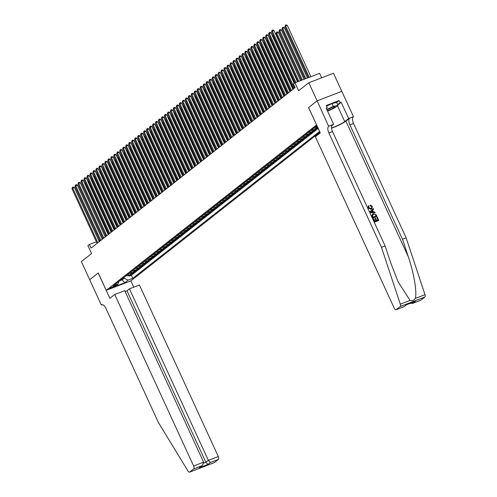 <?xml version="1.0" encoding="UTF-8"?>
<svg xmlns="http://www.w3.org/2000/svg" width="497" height="497" viewBox="0 0 497 497"><rect width="100%" height="100%" fill="white"/><g stroke="black" fill="none" stroke-linecap="round" stroke-linejoin="round"><path stroke-width="0.75" d="M316.881 125.536A2.566 0.317 155.3 0 0 315.837 126.176A2.566 0.317 155.3 0 0 315.632 126.431A2.566 0.317 155.3 0 0 317.123 126.064M321.677 77.799L319.621 73.32L294.938 82.813L293.454 83.987L295.112 87.602L91.063 248.071L89.398 244.456L87.907 245.63L91.572 253.588L81.365 261.608L89.69 279.705L98.207 273.002L109.862 298.33L114.745 294.491L193.631 466L203.602 462.167L124.716 290.658L114.745 294.491M341.799 91.342L333.481 73.258L308.805 82.75L317.123 100.841L308.562 107.576L316.601 124.927M316.552 124.946L106.24 290.335L130.922 280.842L319.944 132.19M126.313 275.599A3.212 2.833 51.8 0 0 128.506 275.68L130.941 274.748L129.158 276.152L128.872 275.543M127.505 274.661A3.212 2.833 51.8 0 0 129.698 274.748L132.134 273.81L131.854 273.201M132.134 273.81L133.923 272.406L131.488 273.338A3.212 2.833 51.8 0 1 129.295 273.257M132.27 270.915A3.212 2.833 51.8 0 0 134.463 270.995L136.899 270.064L135.116 271.468L134.83 270.859M135.252 268.566A3.212 2.833 51.8 0 0 137.445 268.653L139.881 267.715L138.091 269.125L137.812 268.51M138.228 266.224A3.212 2.833 51.8 0 0 140.421 266.311L142.856 265.373L141.073 266.783L140.788 266.168M141.21 263.882A3.212 2.833 51.8 0 0 143.403 263.969L145.838 263.031L144.049 264.441L143.77 263.826M144.186 261.54A3.212 2.833 51.8 0 0 146.379 261.627L148.814 260.689L147.031 262.093L146.745 261.484M147.168 259.198A3.212 2.833 51.8 0 0 149.361 259.285L151.796 258.347L150.007 259.751L149.727 259.142M150.144 256.856A3.212 2.833 51.8 0 0 152.337 256.943L154.772 256.005L152.989 257.409L152.703 256.8M153.126 254.514A3.212 2.833 51.8 0 0 155.319 254.601L157.754 253.663L155.965 255.067L155.685 254.458M156.101 252.172A3.212 2.833 51.8 0 0 158.294 252.259L160.73 251.32L158.947 252.725L158.661 252.116M159.083 249.829A3.212 2.833 51.8 0 0 161.276 249.91L163.712 248.978L161.923 250.382L161.643 249.774M162.059 247.487A3.212 2.833 51.8 0 0 164.252 247.568L166.688 246.636L164.905 248.04L164.619 247.431M165.041 245.145A3.212 2.833 51.8 0 0 167.234 245.226L169.67 244.294L167.88 245.698L167.601 245.089M168.017 242.797A3.212 2.833 51.8 0 0 170.21 242.884L172.645 241.946L170.862 243.356L170.577 242.741M170.999 240.455A3.212 2.833 51.8 0 0 173.192 240.542L175.627 239.604L173.838 241.014L173.559 240.399M173.975 238.113A3.212 2.833 51.8 0 0 176.168 238.2L178.603 237.262L176.82 238.672L176.534 238.057M176.957 235.771A3.212 2.833 51.8 0 0 179.15 235.858L181.585 234.919L179.796 236.323L179.516 235.715M179.933 233.428A3.212 2.833 51.8 0 0 182.126 233.515L184.561 232.577L182.778 233.981L182.492 233.373M182.915 231.086A3.212 2.833 51.8 0 0 185.108 231.173L187.543 230.235L185.754 231.639L185.474 231.03M185.89 228.744A3.212 2.833 51.8 0 0 188.083 228.831L190.519 227.893L188.73 229.297L188.45 228.688M188.872 226.402A3.212 2.833 51.8 0 0 191.065 226.489L193.501 225.551L191.712 226.955L191.432 226.346M191.848 224.06A3.212 2.833 51.8 0 0 194.041 224.141L196.477 223.209L194.687 224.613L194.408 224.004M194.83 221.718A3.212 2.833 51.8 0 0 197.023 221.799L199.459 220.867L197.669 222.271L197.39 221.662M197.806 219.376A3.212 2.833 51.8 0 0 199.999 219.457L202.434 218.525L200.645 219.929L200.366 219.32M200.788 217.034A3.212 2.833 51.8 0 0 202.981 217.114L205.416 216.183L203.627 217.587L203.348 216.978M203.764 214.685A3.212 2.833 51.8 0 0 205.957 214.772L208.392 213.834L206.603 215.244L206.323 214.629M206.746 212.343A3.212 2.833 51.8 0 0 208.939 212.43L211.374 211.492L209.585 212.902L209.305 212.287M209.722 210.001A3.212 2.833 51.8 0 0 211.915 210.088L214.35 209.15L212.561 210.56L212.281 209.945M212.704 207.659A3.212 2.833 51.8 0 0 214.897 207.746L217.332 206.808L215.543 208.212L215.263 207.603M215.679 205.317A3.212 2.833 51.8 0 0 217.872 205.404L220.308 204.466L218.518 205.87L218.239 205.261M218.661 202.975A3.212 2.833 51.8 0 0 220.854 203.062L223.29 202.124L221.5 203.528L221.221 202.919M221.637 200.633A3.212 2.833 51.8 0 0 223.83 200.72L226.265 199.782L224.476 201.186L224.197 200.577M224.619 198.291A3.212 2.833 51.8 0 0 226.812 198.378L229.247 197.439L227.458 198.843L227.179 198.235M227.595 195.948A3.212 2.833 51.8 0 0 229.788 196.029L232.223 195.097L230.434 196.501L230.154 195.893M230.577 193.606A3.212 2.833 51.8 0 0 232.77 193.687L235.205 192.755L233.416 194.159L233.136 193.55M233.553 191.264A3.212 2.833 51.8 0 0 235.746 191.345L238.181 190.413L236.392 191.817L236.112 191.208M236.535 188.916A3.212 2.833 51.8 0 0 238.728 189.003L241.163 188.065L239.374 189.475L239.094 188.866M239.511 186.574A3.212 2.833 51.8 0 0 241.704 186.661L244.139 185.723L242.35 187.133L242.07 186.518M242.493 184.232A3.212 2.833 51.8 0 0 244.686 184.319L247.121 183.381L245.332 184.791L245.052 184.176M245.468 181.89A3.212 2.833 51.8 0 0 247.661 181.977L250.097 181.038L248.307 182.442L248.028 181.834M248.45 179.547A3.212 2.833 51.8 0 0 250.643 179.634L253.079 178.696L251.289 180.1L251.01 179.492M251.426 177.205A3.212 2.833 51.8 0 0 253.619 177.292L256.054 176.354L254.265 177.758L253.986 177.149M254.408 174.863A3.212 2.833 51.8 0 0 256.601 174.95L259.036 174.012L257.247 175.416L256.968 174.807M257.384 172.521A3.212 2.833 51.8 0 0 259.577 172.608L262.012 171.67L260.223 173.074L259.943 172.465M260.36 170.179A3.212 2.833 51.8 0 0 262.559 170.26L264.994 169.328L263.205 170.732L262.925 170.123M263.342 167.837A3.212 2.833 51.8 0 0 265.535 167.918L267.97 166.986L266.181 168.39L265.901 167.781M266.317 165.495A3.212 2.833 51.8 0 0 268.517 165.576L270.952 164.644L269.163 166.048L268.883 165.439M269.299 163.153A3.212 2.833 51.8 0 0 271.492 163.233L273.928 162.302L272.139 163.706L271.859 163.097M272.275 160.804A3.212 2.833 51.8 0 0 274.474 160.891L276.91 159.953L275.121 161.363L274.841 160.748M275.257 158.462A3.212 2.833 51.8 0 0 277.45 158.549L279.886 157.611L278.096 159.021L277.817 158.406M278.233 156.12A3.212 2.833 51.8 0 0 280.432 156.207L282.868 155.269L281.078 156.679L280.799 156.064M281.215 153.778A3.212 2.833 51.8 0 0 283.408 153.865L285.843 152.927L284.054 154.331L283.775 153.722M284.191 151.436A3.212 2.833 51.8 0 0 286.39 151.523L288.825 150.585L287.036 151.989L286.757 151.38M287.173 149.094A3.212 2.833 51.8 0 0 289.366 149.181L291.801 148.243L290.012 149.647L289.732 149.038M290.149 146.752A3.212 2.833 51.8 0 0 292.348 146.839L294.783 145.901L292.994 147.305L292.714 146.696M293.131 144.41A3.212 2.833 51.8 0 0 295.324 144.497L297.759 143.558L295.97 144.962L295.69 144.354M296.106 142.067A3.212 2.833 51.8 0 0 298.306 142.148L300.741 141.216L298.952 142.62L298.672 142.012M299.088 139.725A3.212 2.833 51.8 0 0 301.281 139.806L303.717 138.874L301.928 140.278L301.648 139.669M302.064 137.383A3.212 2.833 51.8 0 0 304.263 137.464L306.699 136.532L304.909 137.936L304.63 137.327M305.046 135.035A3.212 2.833 51.8 0 0 307.239 135.122L309.674 134.184L307.885 135.594L307.606 134.985M308.022 132.693A3.212 2.833 51.8 0 0 310.221 132.78L312.656 131.842L310.867 133.252L310.588 132.637M311.004 130.351A3.212 2.833 51.8 0 0 313.197 130.438L315.632 129.5L313.843 130.91L313.564 130.295M317.887 127.729L316.825 128.561L316.546 127.953M114.167 286.465L115.018 285.7L109.837 288.297L114.167 286.465L113.919 285.924M317.303 126.449L314.682 127.462L113.31 285.825L117.982 284.029L118.858 281.464M121.715 279.208L122.032 279.898L124.12 278.258L128.12 280.128L132.786 278.332L319.59 131.425M128.12 280.128L124.84 282.706L114.701 286.601L117.982 284.029M129.158 276.152L131.388 275.295L318.192 128.388M317.589 127.07L317.366 127.157A3.212 2.833 -128.2 0 1 315.427 127.17M313.98 128.009A3.212 2.833 51.8 0 0 316.179 128.096L317.776 127.48M316.825 128.561L314.39 129.5A3.212 2.833 -128.2 0 1 312.197 129.413M313.843 130.91L311.408 131.842A3.212 2.833 -128.2 0 1 309.215 131.761M310.867 133.252L308.432 134.184A3.212 2.833 -128.2 0 1 306.239 134.103M307.885 135.594L305.45 136.526A3.212 2.833 -128.2 0 1 303.257 136.445M304.909 137.936L302.474 138.874A3.212 2.833 -128.2 0 1 300.281 138.787M301.928 140.278L299.492 141.216A3.212 2.833 -128.2 0 1 297.299 141.129M298.952 142.62L296.516 143.558A3.212 2.833 -128.2 0 1 294.323 143.471M295.97 144.962L293.534 145.901A3.212 2.833 -128.2 0 1 291.341 145.814M292.994 147.305L290.559 148.243A3.212 2.833 -128.2 0 1 288.366 148.156M290.012 149.647L287.577 150.585A3.212 2.833 -128.2 0 1 285.384 150.498M287.036 151.989L284.601 152.927A3.212 2.833 -128.2 0 1 282.408 152.84M284.054 154.331L281.619 155.269A3.212 2.833 -128.2 0 1 279.426 155.182M281.078 156.679L278.643 157.611A3.212 2.833 -128.2 0 1 276.45 157.53M278.096 159.021L275.661 159.953A3.212 2.833 -128.2 0 1 273.468 159.872M275.121 161.363L272.685 162.295A3.212 2.833 -128.2 0 1 270.492 162.215M272.139 163.706L269.703 164.637A3.212 2.833 -128.2 0 1 267.51 164.557M269.163 166.048L266.727 166.986A3.212 2.833 -128.2 0 1 264.534 166.899M266.181 168.39L263.752 169.328A3.212 2.833 -128.2 0 1 261.552 169.241M263.205 170.732L260.77 171.67A3.212 2.833 -128.2 0 1 258.577 171.583M260.223 173.074L257.794 174.012A3.212 2.833 -128.2 0 1 255.595 173.925M257.247 175.416L254.812 176.354A3.212 2.833 -128.2 0 1 252.619 176.267M254.265 177.758L251.836 178.696A3.212 2.833 -128.2 0 1 249.637 178.609M251.289 180.1L248.854 181.038A3.212 2.833 -128.2 0 1 246.661 180.951M248.307 182.442L245.878 183.381A3.212 2.833 -128.2 0 1 243.679 183.294M245.332 184.791L242.896 185.723A3.212 2.833 -128.2 0 1 240.703 185.642M242.35 187.133L239.921 188.065A3.212 2.833 -128.2 0 1 237.721 187.984M239.374 189.475L236.939 190.407A3.212 2.833 -128.2 0 1 234.746 190.326M236.392 191.817L233.963 192.755A3.212 2.833 -128.2 0 1 231.764 192.668M233.416 194.159L230.981 195.097A3.212 2.833 -128.2 0 1 228.788 195.01M230.434 196.501L228.005 197.439A3.212 2.833 -128.2 0 1 225.806 197.352M227.458 198.843L225.023 199.782A3.212 2.833 -128.2 0 1 222.83 199.695M224.476 201.186L222.047 202.124A3.212 2.833 -128.2 0 1 219.848 202.037M221.5 203.528L219.065 204.466A3.212 2.833 -128.2 0 1 216.872 204.379M218.518 205.87L216.089 206.808A3.212 2.833 -128.2 0 1 213.89 206.721M215.543 208.212L213.107 209.15A3.212 2.833 -128.2 0 1 210.914 209.063M212.561 210.56L210.132 211.492A3.212 2.833 -128.2 0 1 207.932 211.411M209.585 212.902L207.15 213.834A3.212 2.833 -128.2 0 1 204.957 213.753M206.603 215.244L204.174 216.176A3.212 2.833 -128.2 0 1 201.975 216.096M203.627 217.587L201.192 218.518A3.212 2.833 -128.2 0 1 198.999 218.438M200.645 219.929L198.216 220.867A3.212 2.833 -128.2 0 1 196.017 220.78M197.669 222.271L195.234 223.209A3.212 2.833 -128.2 0 1 193.041 223.122M194.687 224.613L192.258 225.551A3.212 2.833 -128.2 0 1 190.059 225.464M191.712 226.955L189.276 227.893A3.212 2.833 -128.2 0 1 187.083 227.806M188.73 229.297L186.3 230.235A3.212 2.833 -128.2 0 1 184.101 230.148M185.754 231.639L183.318 232.577A3.212 2.833 -128.2 0 1 181.125 232.49M182.778 233.981L180.343 234.919A3.212 2.833 -128.2 0 1 178.143 234.832M179.796 236.323L177.361 237.262A3.212 2.833 -128.2 0 1 175.168 237.175M176.82 238.672L174.385 239.604A3.212 2.833 -128.2 0 1 172.186 239.523M173.838 241.014L171.403 241.946A3.212 2.833 -128.2 0 1 169.21 241.865M170.862 243.356L168.427 244.288A3.212 2.833 -128.2 0 1 166.228 244.207M167.88 245.698L165.445 246.636A3.212 2.833 -128.2 0 1 163.252 246.549M164.905 248.04L162.469 248.978A3.212 2.833 -128.2 0 1 160.27 248.891M161.923 250.382L159.487 251.32A3.212 2.833 -128.2 0 1 157.294 251.233M158.947 252.725L156.512 253.663A3.212 2.833 -128.2 0 1 154.312 253.576M155.965 255.067L153.53 256.005A3.212 2.833 -128.2 0 1 151.337 255.918M152.989 257.409L150.554 258.347A3.212 2.833 -128.2 0 1 148.355 258.26M150.007 259.751L147.572 260.689A3.212 2.833 -128.2 0 1 145.379 260.602M147.031 262.093L144.596 263.031A3.212 2.833 -128.2 0 1 142.397 262.944M144.049 264.441L141.614 265.373A3.212 2.833 -128.2 0 1 139.421 265.286M141.073 266.783L138.638 267.715A3.212 2.833 -128.2 0 1 136.439 267.635M138.091 269.125L135.656 270.057A3.212 2.833 -128.2 0 1 133.463 269.977M135.116 271.468L132.68 272.399A3.212 2.833 -128.2 0 1 130.481 272.319M123.803 277.568L124.12 278.258M294.938 82.813L298.604 90.771L308.805 82.75M106.24 290.335L98.257 272.971L89.69 279.705L101.326 305.046L102.326 304.661M99.779 240.312L98.915 240.797M96.387 241.766L89.398 244.456M293.404 88.044L292.609 88.665M290.422 90.386L289.633 91.007M287.446 92.728L286.651 93.349M284.464 95.07L283.675 95.691M281.488 97.412L280.693 98.039M278.506 99.754L277.717 100.382M275.531 102.096L274.735 102.724M272.549 104.438L271.76 105.066M269.573 106.787L268.778 107.408M266.591 109.129L265.802 109.75M263.615 111.471L262.82 112.092M260.633 113.813L259.844 114.434M257.657 116.155L256.862 116.776M254.675 118.497L253.886 119.118M251.699 120.839L250.904 121.461M248.717 123.181L247.928 123.803M245.742 125.524L244.946 126.151M242.76 127.866L241.971 128.493M239.784 130.208L238.989 130.835M236.802 132.55L236.013 133.177M233.826 134.898L233.031 135.519M230.844 137.24L230.055 137.862M227.868 139.582L227.073 140.204M224.886 141.925L224.097 142.546M221.91 144.267L221.115 144.888M218.928 146.609L218.14 147.23M215.953 148.951L215.158 149.572M212.971 151.293L212.182 151.92M209.995 153.635L209.2 154.263M207.013 155.977L206.224 156.605M204.037 158.319L203.242 158.947M201.055 160.661L200.266 161.289M198.079 163.01L197.284 163.631M195.097 165.352L194.308 165.973M192.122 167.694L191.326 168.315M189.14 170.036L188.351 170.657M186.164 172.378L185.369 172.999M183.188 174.72L182.393 175.342M180.206 177.062L179.411 177.684M177.23 179.405L176.435 180.032M174.248 181.747L173.453 182.374M171.272 184.089L170.477 184.716M168.29 186.431L167.495 187.058M165.315 188.779L164.519 189.4M162.333 191.121L161.537 191.743M159.357 193.463L158.562 194.085M156.375 195.806L155.58 196.427M153.399 198.148L152.604 198.769M150.417 200.49L149.622 201.111M147.441 202.832L146.646 203.453M144.459 205.174L143.664 205.801M141.483 207.516L140.688 208.144M138.501 209.858L137.706 210.486M135.526 212.2L134.73 212.828M132.544 214.542L131.748 215.17M129.568 216.891L128.773 217.512M126.586 219.233L125.791 219.854M123.61 221.575L122.815 222.196M120.628 223.917L119.833 224.538M117.652 226.259L116.857 226.88M114.67 228.601L113.875 229.223M111.695 230.943L110.899 231.565M108.713 233.286L107.917 233.913M105.737 235.628L104.942 236.255M102.755 237.97L101.96 238.597M119.702 280.793L122.032 279.898L124.84 282.706M99.711 241.275L99.406 240.61M131.388 275.295L132.786 278.332M99.288 241.604L74.407 187.512L72.742 188.152L97.847 242.735M71.997 188.736L72.587 187.195L72.742 188.152L71.997 188.736L97.101 243.325M72.587 187.195L73.252 186.94L74.407 187.512M85.726 183.306L85.335 183.604L108.327 233.59M85.335 183.604L85.509 182.834M327.411 110.788A5.218 0.646 155.3 0 0 332.903 108.303A5.218 0.646 155.3 0 0 334.692 106.731A5.218 0.646 155.3 0 0 327.33 109.669A5.218 0.646 155.3 0 0 326.989 109.862M327.921 109.346A3.572 0.441 155.3 0 0 331.636 107.663A3.572 0.441 155.3 0 0 331.822 107.551M326.523 106.122L332.002 103.562L336.631 102.425L337.966 105.321L334.748 107.849L327.598 111.191M326.821 109.495L333.338 106.457L337.966 105.321M332.002 103.562L333.338 106.457M125.101 291.497L126.977 290.776L129.45 288.832L139.421 284.998L218.307 456.513A2.41 1.1 69 0 1 218.413 459.383L214.35 462.583A2.41 1.1 69 0 1 214.213 462.657L189.537 472.15A2.41 1.1 -111 0 1 188.04 471.106L158.493 422.68L105.904 308.339A5.616 2.56 -111 0 0 101.804 304.736A5.616 2.56 -111 0 0 101.487 304.916L101.326 305.046M218.413 459.383L210.442 462.452L207.97 464.397L199.235 467.752L201.707 465.813L193.737 468.876L189.668 472.075L214.35 462.583M130.866 280.867L133.768 287.173M129.45 288.832L208.336 460.346L218.307 456.513M193.737 468.876A2.41 1.1 -111 0 0 193.631 466M126.977 290.776L205.864 462.291L208.336 460.346L210.442 462.452M207.97 464.397L205.864 462.291L203.764 463.098M199.235 467.752L202.428 465.347L203.602 462.167M201.707 465.813L202.428 465.347M376.85 217.438L377.316 217.257L378.77 220.432L374.769 221.966L373.365 218.91L373.825 218.73L374.949 221.177L376.186 220.705L375.136 218.425L375.595 218.245L376.645 220.531L378.031 219.997L376.85 217.438L377.826 220.072M375.136 218.425L375.912 220.811M373.365 218.91L374.639 222.072A10.456 1.298 155.3 0 0 378.639 220.538L378.77 220.432M372.564 214.027L371.812 215.797L372.793 218.065A10.456 1.298 155.3 0 0 376.794 216.53L372.93 217.959L371.949 215.686L372.564 214.027L373.266 213.635L376.217 214.866L376.931 216.425M370.321 205.665L370.172 205L370.091 205.845L371.706 206.634L370.091 205.845M371.16 209.075L368.221 207.852L368.395 205.901L368.091 207.951L370.924 209.262L371.855 208.684L370.924 209.262M331.536 128.183A10.456 1.298 155.3 0 0 345.931 121.131L349.652 118.199L353.466 116.665L341.818 91.336L317.142 100.829L308.606 107.545L320.254 132.873L315.371 136.712L394.258 308.227A2.41 1.1 -111 0 0 396.016 309.768A2.41 1.1 -111 0 0 396.152 309.693L400.215 306.494A2.41 1.1 -111 0 0 400.321 304.164L381.46 247.332L328.871 132.991A5.616 2.56 69 0 1 328.629 126.288L317.142 100.829M381.46 247.332L385.113 245.928L390.897 263.354L398.153 281.923L410.081 300.405C412.125 301.114 413.839 300.455 415.243 298.424C417.269 292.975 413.976 273.257 408.273 256.669L402.489 239.25L349.9 124.909A5.616 2.56 69 0 1 349.652 118.199M373.303 208.535L369.961 211.902L370.277 212.592L375.204 212.673L370.408 212.492L370.091 211.797L373.303 208.535L373.601 209.187L372.595 210.15L373.446 212.002L374.906 212.026L375.204 212.673M402.489 239.25L406.142 237.846L353.547 123.505A5.616 2.56 69 0 1 353.305 116.795M328.629 126.288L332.276 124.884A5.616 2.56 69 0 0 332.524 131.587L385.113 245.928M396.152 309.693L404.123 306.624L406.589 304.68L415.33 301.325L412.858 303.269L420.829 300.2L424.892 297.001L400.215 306.494M415.243 298.424L425.003 294.671L406.142 237.846M328.79 126.157L333.624 124.3L326.169 108.091L327.237 107.681L326.318 108.402M336.662 102.488L339.109 100.556L326.237 105.507L327.237 107.681M339.109 100.556L340.11 102.73L341.178 102.32L348.633 118.528L353.466 116.665M331.511 127.94A9.033 1.118 155.3 0 0 344.744 121.585L348.633 118.528M333.624 124.3L331.679 125.828M425.003 294.671A2.41 1.1 69 0 1 424.892 297.001M341.178 102.32L337.805 104.973M337.656 104.656L340.11 102.73M404.123 306.624L406.794 304.63M415.33 301.325L414.492 301.642M412.858 303.269L409.851 303.456M368.612 205.733L369.016 206.298L368.693 207.703L370.874 208.467L371.532 208.1L371.88 206.497M370.172 205L372.315 206.261L371.855 208.684M371.588 211.977L372.899 211.995L372.222 210.517L370.712 211.964L371.588 211.977M371.998 210.728L372.576 211.995M376.186 215.99L375.018 214.176L373.539 214.25L372.458 215.543L373.11 217.17L376.186 215.99M375.775 215.095L375.981 216.065M375.018 214.176L375.595 215.232M373.539 214.25L374.825 214.331M102.27 239.262L77.389 185.17L75.724 185.81L100.829 240.393M74.979 186.394L75.563 184.853L75.724 185.81L74.979 186.394L100.083 240.983M75.563 184.853L76.234 184.598L77.389 185.17M105.246 236.92L80.365 182.828L78.7 183.468L103.805 238.051M77.954 184.052L78.545 182.511L78.7 183.468L77.954 184.052L103.059 238.641M78.545 182.511L79.209 182.25L80.365 182.828M108.228 234.578L83.347 180.486L81.682 181.125L106.787 235.708M80.936 181.709L81.52 180.169L81.682 181.125L80.936 181.709L106.041 236.292M81.52 180.169L82.191 179.908L83.347 180.486M111.204 232.236L86.323 178.137L84.658 178.783L109.762 233.366M83.912 179.367L84.502 177.827L84.658 178.783L83.912 179.367L109.017 233.95M84.502 177.827L85.167 177.566L86.323 178.137M88.702 180.958L88.317 181.262L111.303 231.248M88.317 181.262L88.485 180.492M91.684 178.616L91.293 178.92L114.285 228.906M91.293 178.92L91.467 178.15M94.66 176.273L94.275 176.578L117.261 226.564M94.275 176.578L94.442 175.808M97.642 173.931L97.25 174.236L120.243 224.222M97.25 174.236L97.424 173.465M114.186 229.894L89.305 175.795L87.634 176.441L112.744 231.024M86.894 177.025L87.478 175.478L87.634 176.441L86.894 177.025L111.999 231.608M87.478 175.478L88.149 175.224L89.305 175.795M100.618 171.589L100.232 171.894L123.219 221.879M100.232 171.894L100.4 171.123M117.162 227.551L92.28 173.453L90.616 174.099L115.72 228.682M89.87 174.683L90.46 173.136L90.616 174.099L89.87 174.683L114.975 229.266M90.46 173.136L91.125 172.881L92.28 173.453M103.6 169.247L103.208 169.552L126.201 219.537M103.208 169.552L103.382 168.781M120.144 225.203L95.262 171.111L93.591 171.751L118.702 226.34M92.852 172.341L93.436 170.794L93.591 171.751L92.852 172.341L117.957 226.924M93.436 170.794L94.107 170.539L95.262 171.111M106.575 166.905L106.19 167.209L129.177 217.189M106.19 167.209L106.358 166.439M123.119 222.861L98.238 168.769L96.573 169.409L121.678 223.998M95.828 169.999L96.418 168.452L96.573 169.409L95.828 169.999L120.933 224.582M96.418 168.452L97.083 168.197L98.238 168.769M109.557 164.563L109.166 164.867L132.159 214.847M109.166 164.867L109.34 164.097M126.101 220.519L101.22 166.427L99.549 167.067L124.66 221.656M98.81 167.657L99.394 166.11L99.549 167.067L98.81 167.657L123.915 222.24M99.394 166.11L100.065 165.855L101.22 166.427M112.533 162.221L112.148 162.525L135.134 212.505M112.148 162.525L112.316 161.755M129.077 218.177L104.196 164.085L102.531 164.724L127.636 219.314M101.786 165.308L102.376 163.768L102.531 164.724L101.786 165.308L126.89 219.898M102.376 163.768L103.041 163.513L104.196 164.085M115.515 159.879L115.124 160.183L138.116 210.163M115.124 160.183L115.298 159.413M132.059 215.835L107.178 161.742L105.507 162.382L130.618 216.972M104.768 162.966L105.352 161.426L105.507 162.382L104.768 162.966L129.872 217.556M105.352 161.426L106.023 161.171L107.178 161.742M118.491 157.537L118.106 157.841L141.092 207.821M118.106 157.841L118.274 157.064M135.035 213.493L110.154 159.4L108.489 160.04L133.594 214.623M107.743 160.624L108.334 159.083L108.489 160.04L107.743 160.624L132.848 215.213M108.334 159.083L108.998 158.829L110.154 159.4M121.473 155.194L121.082 155.493L144.074 205.478M121.082 155.493L121.256 154.722M138.017 211.15L113.136 157.058L111.465 157.698L136.576 212.281M110.725 158.282L111.309 156.741L111.465 157.698L110.725 158.282L135.83 212.871M111.309 156.741L111.98 156.487L113.136 157.058M124.449 152.846L124.064 153.151L147.05 203.136M124.064 153.151L124.231 152.38M140.993 208.808L116.112 154.716L114.447 155.356L139.551 209.939M113.701 155.94L114.291 154.399L114.447 155.356L113.701 155.94L138.806 210.529M114.291 154.399L114.956 154.138L116.112 154.716M127.425 150.504L127.039 150.808L150.032 200.794M127.039 150.808L127.213 150.038M143.975 206.466L119.094 152.374L117.422 153.014L142.533 207.597M116.683 153.598L117.267 152.057L117.422 153.014L116.683 153.598L141.788 208.181M117.267 152.057L117.938 151.796L119.094 152.374M130.407 148.162L130.021 148.466L153.008 198.452M130.021 148.466L130.189 147.696M146.95 204.124L122.069 150.026L120.404 150.672L145.509 205.255M119.659 151.256L120.249 149.715L120.404 150.672L119.659 151.256L144.764 205.839M120.249 149.715L120.914 149.454L122.069 150.026M133.382 145.82L132.997 146.124L155.99 196.11M132.997 146.124L133.171 145.354M149.932 201.782L125.051 147.684L123.38 148.33L148.491 202.913M122.641 148.914L123.225 147.367L123.38 148.33L122.641 148.914L147.746 203.497M123.225 147.367L123.896 147.112L125.051 147.684M136.364 143.478L135.979 143.782L158.965 193.768M135.979 143.782L136.147 143.012M152.908 199.434L128.027 145.341L126.362 145.981L151.467 200.571M125.617 146.572L126.207 145.025L126.362 145.981L125.617 146.572L150.721 201.155M126.207 145.025L126.872 144.77L128.027 145.341M139.34 141.136L138.955 141.44L161.947 191.426M138.955 141.44L139.129 140.67M155.89 197.092L131.009 142.999L129.338 143.639L154.449 198.228M128.599 144.229L129.183 142.682L129.338 143.639L128.599 144.229L153.703 198.812M129.183 142.682L129.854 142.428L131.009 142.999M142.322 138.793L141.937 139.098L164.923 189.077M141.937 139.098L142.105 138.328M158.866 194.749L133.985 140.657L132.32 141.297L157.425 195.886M131.575 141.887L132.165 140.34L132.32 141.297L131.575 141.887L156.679 196.47M132.165 140.34L132.829 140.086L133.985 140.657M145.298 136.451L144.913 136.756L167.905 186.735M144.913 136.756L145.087 135.985M161.848 192.407L136.967 138.315L135.296 138.955L160.407 193.544M134.557 139.539L135.141 137.998L135.296 138.955L134.557 139.539L159.661 194.128M135.141 137.998L135.811 137.744L136.967 138.315M148.28 134.109L147.895 134.414L170.881 184.393M147.895 134.414L148.063 133.643M164.824 190.065L139.943 135.973L138.278 136.613L163.383 191.202M137.532 137.197L138.123 135.656L138.278 136.613L137.532 137.197L162.637 191.786M138.123 135.656L138.787 135.401L139.943 135.973M151.256 131.767L150.871 132.072L173.863 182.051M150.871 132.072L151.045 131.295M167.806 187.723L142.925 133.631L141.254 134.271L166.365 188.854M140.514 134.855L141.098 133.314L141.254 134.271L140.514 134.855L165.619 189.444M141.098 133.314L141.769 133.059L142.925 133.631M154.238 129.425L153.853 129.723L176.839 179.709M153.853 129.723L154.02 128.953M170.782 185.381L145.901 131.289L144.236 131.929L169.34 186.512M143.49 132.513L144.08 130.972L144.236 131.929L143.49 132.513L168.595 187.102M144.08 130.972L144.745 130.717L145.901 131.289M157.214 127.083L156.828 127.381L179.821 177.367M156.828 127.381L157.002 126.611M173.764 183.039L148.883 128.947L147.211 129.587L172.322 184.17M146.472 130.171L147.056 128.63L147.211 129.587L146.472 130.171L171.577 184.76M147.056 128.63L147.727 128.369L148.883 128.947M176.739 180.697L151.858 126.605L150.193 127.244L175.298 181.827M149.448 127.828L150.038 126.288L150.193 127.244L149.448 127.828L174.553 182.418M150.038 126.288L150.703 126.027L151.858 126.605M179.721 178.355L154.84 124.256L153.169 124.902L178.28 179.485M152.43 125.486L153.014 123.946L153.169 124.902L152.43 125.486L177.535 180.069M153.014 123.946L153.685 123.685L154.84 124.256M160.196 124.735L159.81 125.039L182.797 175.025M159.81 125.039L159.978 124.269M163.171 122.392L162.786 122.697L185.779 172.683M162.786 122.697L162.96 121.927M166.153 120.05L165.768 120.355L188.754 170.341M165.768 120.355L165.936 119.584M182.697 176.013L157.816 121.914L156.151 122.56L181.256 177.143M155.406 123.144L155.996 121.597L156.151 122.56L155.406 123.144L180.51 177.727M155.996 121.597L156.661 121.343L157.816 121.914M169.129 117.708L168.744 118.013L191.736 167.998M168.744 118.013L168.918 117.242M185.679 173.67L160.798 119.572L159.127 120.218L184.238 174.801M158.388 120.802L158.972 119.255L159.127 120.218L158.388 120.802L183.492 175.385M158.972 119.255L159.643 119L160.798 119.572M172.111 115.366L171.726 115.671L194.712 165.656M171.726 115.671L171.894 114.9M188.655 171.322L163.774 117.23L162.109 117.87L187.214 172.459M161.363 118.46L161.954 116.913L162.109 117.87L161.363 118.46L186.468 173.043M161.954 116.913L162.618 116.658L163.774 117.23M175.087 113.024L174.702 113.328L197.694 163.308M174.702 113.328L174.876 112.558M191.637 168.98L166.756 114.888L165.085 115.528L190.196 170.117M164.345 116.118L164.929 114.571L165.085 115.528L164.345 116.118L189.45 170.701M164.929 114.571L165.6 114.316L166.756 114.888M178.069 110.682L177.684 110.986L200.67 160.966M177.684 110.986L177.851 110.216M194.613 166.638L169.732 112.546L168.067 113.186L193.171 167.775M167.321 113.776L167.911 112.229L168.067 113.186L167.321 113.776L192.426 168.359M167.911 112.229L168.576 111.974L169.732 112.546M181.045 108.34L180.66 108.644L203.652 158.624M180.66 108.644L180.833 107.874M197.595 164.296L172.714 110.204L171.043 110.843L196.153 165.433M170.297 111.427L170.887 109.887L171.043 110.843L170.297 111.427L195.408 166.017M170.887 109.887L171.558 109.632L172.714 110.204M184.027 105.998L183.642 106.302L206.628 156.282M183.642 106.302L183.809 105.532M200.571 161.954L175.69 107.861L174.025 108.501L199.129 163.091M173.279 109.085L173.869 107.545L174.025 108.501L173.279 109.085L198.384 163.675M173.869 107.545L174.534 107.29L175.69 107.861M187.002 103.656L186.617 103.96L209.61 153.94M186.617 103.96L186.791 103.183M203.553 159.612L178.672 105.519L177 106.159L202.111 160.742M176.255 106.743L176.845 105.202L177 106.159L176.255 106.743L201.366 161.332M176.845 105.202L177.516 104.948L178.672 105.519M189.984 101.313L189.599 101.612L212.586 151.597M189.599 101.612L189.767 100.841M206.528 157.269L181.647 103.177L179.982 103.817L205.087 158.4M179.237 104.401L179.827 102.86L179.982 103.817L179.237 104.401L204.342 158.99M179.827 102.86L180.492 102.606L181.647 103.177M192.96 98.965L192.575 99.27L215.568 149.255M192.575 99.27L192.749 98.499M209.51 154.927L184.629 100.835L182.958 101.475L208.069 156.058M182.213 102.059L182.803 100.518L182.958 101.475L182.213 102.059L207.324 156.648M182.803 100.518L183.474 100.257L184.629 100.835M195.942 96.623L195.557 96.927L218.543 146.913M195.557 96.927L195.725 96.157M212.486 152.585L187.605 98.493L185.94 99.133L211.045 153.716M185.195 99.717L185.785 98.176L185.94 99.133L185.195 99.717L210.299 154.3M185.785 98.176L186.45 97.915L187.605 98.493M198.918 94.281L198.533 94.585L221.525 144.571M198.533 94.585L198.707 93.815M215.468 150.243L190.587 96.145L188.916 96.791L214.027 151.374M188.17 97.375L188.761 95.834L188.916 96.791L188.17 97.375L213.281 151.958M188.761 95.834L189.432 95.573L190.587 96.145M201.9 91.939L201.515 92.243L224.501 142.229M201.515 92.243L201.683 91.473M218.444 147.901L193.563 93.803L191.898 94.449L217.003 149.032M191.152 95.033L191.743 93.486L191.898 94.449L191.152 95.033L216.257 149.616M191.743 93.486L192.407 93.231L193.563 93.803M204.876 89.597L204.491 89.901L227.483 139.887M204.491 89.901L204.665 89.131M221.426 145.553L196.545 91.46L194.874 92.1L219.985 146.69M194.128 92.69L194.718 91.144L194.874 92.1L194.128 92.69L219.239 147.274M194.718 91.144L195.389 90.889L196.545 91.46M207.858 87.255L207.473 87.559L230.459 137.545M207.473 87.559L207.64 86.789M224.402 143.211L199.521 89.118L197.856 89.758L222.96 144.347M197.11 90.348L197.7 88.801L197.856 89.758L197.11 90.348L222.215 144.931M197.7 88.801L198.365 88.547L199.521 89.118M210.834 84.912L210.448 85.217L233.441 135.196M210.448 85.217L210.622 84.447M227.384 140.868L202.503 86.776L200.831 87.416L225.942 142.005M200.086 88.006L200.676 86.459L200.831 87.416L200.086 88.006L225.197 142.589M200.676 86.459L201.347 86.205L202.503 86.776M213.816 82.57L213.43 82.875L236.417 132.854M213.43 82.875L213.598 82.104M230.359 138.526L205.478 84.434L203.813 85.074L228.918 139.663M203.068 85.664L203.658 84.117L203.813 85.074L203.068 85.664L228.173 140.247M203.658 84.117L204.323 83.863L205.478 84.434M216.791 80.228L216.406 80.533L239.399 130.512M216.406 80.533L216.58 79.762M233.341 136.184L208.46 82.092L206.789 82.732L231.9 137.321M206.044 83.316L206.634 81.775L206.789 82.732L206.044 83.316L231.155 137.905M206.634 81.775L207.305 81.52L208.46 82.092M219.773 77.886L219.388 78.191L242.374 128.17M219.388 78.191L219.556 77.414M236.317 133.842L211.436 79.75L209.771 80.39L234.876 134.973M209.026 80.974L209.616 79.433L209.771 80.39L209.026 80.974L234.13 135.563M209.616 79.433L210.281 79.178L211.436 79.75M222.749 75.544L222.364 75.848L245.356 125.828M222.364 75.848L222.538 75.072M239.299 131.5L214.418 77.408L212.747 78.048L237.858 132.631M212.002 78.632L212.592 77.091L212.747 78.048L212.002 78.632L237.112 133.221M212.592 77.091L213.263 76.836L214.418 77.408M225.731 73.202L225.346 73.5L248.332 123.486M225.346 73.5L225.514 72.73M242.275 129.158L217.394 75.066L215.729 75.706L240.834 130.289M214.984 76.289L215.574 74.749L215.729 75.706L214.984 76.289L240.088 130.879M215.574 74.749L216.238 74.488L217.394 75.066M228.707 70.854L228.322 71.158L251.314 121.144M228.322 71.158L228.496 70.388M245.257 126.816L220.376 72.724L218.705 73.363L243.816 127.946M217.959 73.947L218.55 72.407L218.705 73.363L217.959 73.947L243.07 128.537M218.55 72.407L219.22 72.146L220.376 72.724M231.689 68.511L231.304 68.816L254.29 118.802M231.304 68.816L231.472 68.046M248.233 124.474L223.352 70.375L221.687 71.021L246.792 125.604M220.941 71.605L221.532 70.065L221.687 71.021L220.941 71.605L246.046 126.188M221.532 70.065L222.196 69.804L223.352 70.375M234.665 66.169L234.28 66.474L257.272 116.46M234.28 66.474L234.454 65.703M251.215 122.132L226.334 68.033L224.663 68.679L249.774 123.262M223.917 69.263L224.507 67.722L224.663 68.679L223.917 69.263L249.028 123.846M224.507 67.722L225.178 67.462L226.334 68.033M237.647 63.827L237.262 64.132L260.248 114.117M237.262 64.132L237.429 63.361M254.191 119.789L229.31 65.691L227.645 66.337L252.749 120.92M226.899 66.921L227.489 65.374L227.645 66.337L226.899 66.921L252.004 121.504M227.489 65.374L228.154 65.119L229.31 65.691M240.623 61.485L240.237 61.79L263.23 111.775M240.237 61.79L240.411 61.019M257.173 117.441L232.292 63.349L230.62 63.989L255.731 118.578M229.875 64.579L230.465 63.032L230.62 63.989L229.875 64.579L254.986 119.162M230.465 63.032L231.136 62.777L232.292 63.349M243.605 59.143L243.219 59.447L266.206 109.427M243.219 59.447L243.387 58.677M260.148 115.099L235.267 61.007L233.602 61.647L258.707 116.236M232.857 62.237L233.447 60.69L233.602 61.647L232.857 62.237L257.962 116.82M233.447 60.69L234.112 60.435L235.267 61.007M246.58 56.801L246.195 57.105L269.188 107.085M246.195 57.105L246.369 56.335M263.13 112.757L238.249 58.665L236.578 59.305L261.689 113.894M235.833 59.895L236.423 58.348L236.578 59.305L235.833 59.895L260.944 114.478M236.423 58.348L237.094 58.093L238.249 58.665M249.562 54.459L249.177 54.763L272.163 104.743M249.177 54.763L249.345 53.993M266.106 110.415L241.225 56.323L239.56 56.962L264.665 111.552M238.815 57.546L239.405 56.006L239.56 56.962L238.815 57.546L263.919 112.136M239.405 56.006L240.07 55.751L241.225 56.323M252.538 52.117L252.153 52.421L275.145 102.401M252.153 52.421L252.327 51.651M269.088 108.073L244.207 53.98L242.536 54.62L267.647 109.21M241.79 55.204L242.381 53.664L242.536 54.62L241.79 55.204L266.901 109.794M242.381 53.664L243.052 53.409L244.207 53.98M255.52 49.775L255.135 50.079L278.121 100.059M255.135 50.079L255.303 49.302M272.064 105.731L247.183 51.638L245.518 52.278L270.623 106.861M244.772 52.862L245.363 51.321L245.518 52.278L244.772 52.862L269.877 107.451M245.363 51.321L246.027 51.067L247.183 51.638M258.496 47.432L258.111 47.731L281.103 97.716M258.111 47.731L258.285 46.96M275.046 103.388L250.165 49.296L248.494 49.936L273.605 104.519M247.748 50.52L248.338 48.979L248.494 49.936L247.748 50.52L272.859 105.109M248.338 48.979L249.009 48.725L250.165 49.296M261.478 45.084L261.093 45.389L284.079 95.374M261.093 45.389L261.26 44.618M278.022 101.046L253.141 46.954L251.476 47.594L276.58 102.177M250.73 48.178L251.32 46.637L251.476 47.594L250.73 48.178L275.835 102.767M251.32 46.637L251.985 46.376L253.141 46.954M264.454 42.742L264.069 43.046L287.061 93.032M264.069 43.046L264.242 42.276M281.004 98.704L256.123 44.612L254.452 45.252L279.562 99.835M253.706 45.836L254.296 44.295L254.452 45.252L253.706 45.836L278.817 100.419M254.296 44.295L254.967 44.034L256.123 44.612M267.436 40.4L267.051 40.704L290.037 90.69M267.051 40.704L267.218 39.934M283.98 96.362L259.099 42.264L257.434 42.91L282.538 97.493M256.688 43.494L257.278 41.953L257.434 42.91L256.688 43.494L281.793 98.077M257.278 41.953L257.943 41.692L259.099 42.264M270.411 38.058L270.026 38.362L293.019 88.348M270.026 38.362L270.2 37.592M286.962 94.02L262.081 39.922L260.409 40.568L285.52 95.151M259.664 41.152L260.254 39.605L260.409 40.568L259.664 41.152L284.775 95.735M260.254 39.605L260.919 39.35L262.081 39.922M273.393 35.716L273.008 36.02L294.64 83.049M273.008 36.02L273.176 35.25M289.937 91.678L265.056 37.579L263.391 38.219L288.496 92.809M262.646 38.809L263.236 37.263L263.391 38.219L262.646 38.809L287.751 93.393M263.236 37.263L263.901 37.008L265.056 37.579M300.567 80.651L278.395 32.448L275.984 33.678L298.038 81.62M298.896 81.291L276.73 33.094L276.574 32.137L277.239 31.876L278.395 32.448M275.984 33.678L276.574 32.137M292.913 89.33L268.038 35.237L266.367 35.877L291.478 90.466M265.622 36.467L266.212 34.92L266.367 35.877L265.622 36.467L290.733 91.05M266.212 34.92L266.877 34.666L268.038 35.237M304.015 79.321L281.377 30.106L278.966 31.336L301.48 80.297M302.344 79.967L279.705 30.752L279.55 29.789L280.221 29.534L281.377 30.106M278.966 31.336L279.55 29.789M294.23 83.372L271.014 32.895L269.349 33.535L294.454 88.124M268.604 34.125L269.194 32.578L269.349 33.535L268.604 34.125L293.708 88.708M269.194 32.578L269.859 32.324L271.014 32.895M307.457 77.998L284.352 27.764L282.687 28.404L281.942 28.994L304.928 78.973M305.792 78.638L282.687 28.404L282.532 27.447L283.197 27.192L284.352 27.764M281.942 28.994L282.532 27.447M297.566 81.806L273.996 30.553L272.325 31.193L295.901 82.446M271.579 31.783L272.17 30.236L272.325 31.193L271.579 31.783L295.038 82.775M272.17 30.236L272.834 29.982L273.996 30.553M310.905 76.675L287.334 25.422L285.663 26.061L284.924 26.652L308.376 77.644M309.24 77.315L285.663 26.061L285.508 25.105L286.179 24.85L287.334 25.422M284.924 26.652L285.508 25.105M129.698 274.748L128.506 275.68M317.366 127.157L316.179 128.096M314.39 129.5L313.197 130.438M311.408 131.842L310.221 132.78M308.432 134.184L307.239 135.122M305.45 136.526L304.263 137.464M302.474 138.874L301.281 139.806M299.492 141.216L298.306 142.148M296.516 143.558L295.324 144.497M293.534 145.901L292.348 146.839M290.559 148.243L289.366 149.181M287.577 150.585L286.39 151.523M284.601 152.927L283.408 153.865M281.619 155.269L280.432 156.207M278.643 157.611L277.45 158.549M275.661 159.953L274.474 160.891M272.685 162.295L271.492 163.233M269.703 164.637L268.517 165.576M266.727 166.986L265.535 167.918M263.752 169.328L262.559 170.26M260.77 171.67L259.577 172.608M257.794 174.012L256.601 174.95M254.812 176.354L253.619 177.292M251.836 178.696L250.643 179.634M248.854 181.038L247.661 181.977M245.878 183.381L244.686 184.319M242.896 185.723L241.704 186.661M239.921 188.065L238.728 189.003M236.939 190.407L235.746 191.345M233.963 192.755L232.77 193.687M230.981 195.097L229.788 196.029M228.005 197.439L226.812 198.378M225.023 199.782L223.83 200.72M222.047 202.124L220.854 203.062M219.065 204.466L217.872 205.404M216.089 206.808L214.897 207.746M213.107 209.15L211.915 210.088M210.132 211.492L208.939 212.43M207.15 213.834L205.957 214.772M204.174 216.176L202.981 217.114M201.192 218.518L199.999 219.457M198.216 220.867L197.023 221.799M195.234 223.209L194.041 224.141M192.258 225.551L191.065 226.489M189.276 227.893L188.083 228.831M186.3 230.235L185.108 231.173M183.318 232.577L182.126 233.515M180.343 234.919L179.15 235.858M177.361 237.262L176.168 238.2M174.385 239.604L173.192 240.542M171.403 241.946L170.21 242.884M168.427 244.288L167.234 245.226M165.445 246.636L164.252 247.568M162.469 248.978L161.276 249.91M159.487 251.32L158.294 252.259M156.512 253.663L155.319 254.601M153.53 256.005L152.337 256.943M150.554 258.347L149.361 259.285M147.572 260.689L146.379 261.627M144.596 263.031L143.403 263.969M141.614 265.373L140.421 266.311M138.638 267.715L137.445 268.653M135.656 270.057L134.463 270.995M132.68 272.399L131.488 273.338M102.152 304.661L101.487 304.916M408.273 256.669L345.931 121.131M349.9 124.909L353.547 123.505M332.524 131.587L328.871 132.991M400.321 304.164L410.081 300.405M337.451 105.724L344.744 121.585M396.016 309.768L404.266 306.599M414.92 301.505L406.739 304.655M412.448 303.45L420.692 300.275"/></g></svg>
